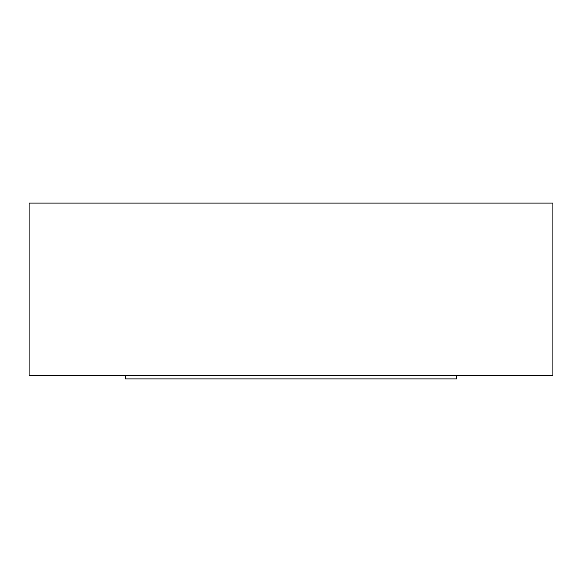<?xml version="1.0" encoding="UTF-8"?>
<svg xmlns="http://www.w3.org/2000/svg" width="582" height="582" viewBox="0 0 582 582"><rect width="100%" height="100%" fill="white"/><g stroke="black" fill="none" stroke-linecap="round" stroke-linejoin="round"><path stroke-width="0.87" d="M125.421 375.368L125.421 378.889L456.579 378.889L456.579 375.368M29.1 375.368L552.9 375.368L552.9 203.111L29.1 203.111L29.1 375.368"/></g></svg>
